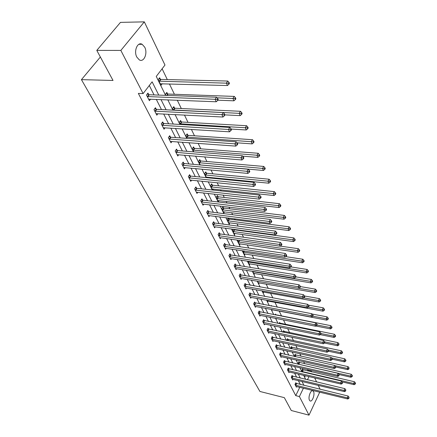 <?xml version="1.0" encoding="UTF-8"?>
<svg xmlns="http://www.w3.org/2000/svg" width="437" height="437" viewBox="0 0 437 437"><rect width="100%" height="100%" fill="white"/><g stroke="black" fill="none" stroke-linecap="round" stroke-linejoin="round"><path stroke-width="0.66" d="M309.467 400.21C307.845 397.424 310.849 389.345 312.93 390.847L313.542 391.563C315.132 394.365 312.165 402.379 310.068 400.904L309.467 400.21M136.814 57.089C133.509 51.107 137.579 41.449 142.156 44.306L144.723 47.201C147.946 53.194 143.931 62.715 139.332 59.896L136.814 57.089M319.726 392.158L309.003 415.15L291.282 410.512L284.34 397.659L259.922 391.465L81.435 79.643L113.03 80.463L96.79 50.397L120.475 22.38L144.314 21.85L164.978 65.042L156.26 76.42L165.59 95.353M307.659 370.969L307.899 370.472L307.413 369.462M304.649 363.753L303.649 361.678M301.022 356.248L299.798 353.713M297.318 348.573L295.86 345.558M293.527 340.729L291.823 337.206M289.649 332.704L287.688 328.651M285.678 324.5L283.455 319.889M281.619 316.098L279.172 311.035M277.32 307.2L274.933 302.262M272.852 297.958L270.59 293.276M268.274 288.48L266.144 284.072M263.577 278.757L261.583 274.638M258.753 268.782L256.912 264.969M253.804 258.546L252.116 255.05M248.724 248.03L247.2 244.878M243.507 237.231L242.158 234.44M240.306 230.61L240.093 230.168M238.143 226.137L236.98 223.722M235.111 219.855L234.603 218.806M232.631 214.731L231.659 212.721M229.775 208.815L228.955 207.122M226.967 203.003L226.202 201.419M224.29 197.469L223.149 195.099M221.133 190.936L220.587 189.805M218.658 185.818L217.167 182.732M215.135 178.52L214.818 177.864M212.868 173.833L211.011 169.993M206.914 161.515L204.674 156.878M200.791 148.837L198.141 143.358M194.487 135.792L191.406 129.418M187.992 122.365L184.458 115.046M181.311 108.529L177.285 100.21M174.418 94.272L169.419 83.931M167.316 79.578L162.105 68.795M307.899 370.472L311.521 371.308L311.821 371.931M314.684 377.918L316.617 381.954M318.251 385.363L320.119 389.274M100.363 57.007L81.435 79.643M304.616 377.273L305.359 375.733M160.406 79.288L159.647 77.742L158.205 79.632L161.013 85.33L162.22 83.729M167.573 93.911L166.841 92.415L165.432 94.305L165.956 95.364M174.532 108.097L173.817 106.644L172.446 108.529L173.243 110.151M181.284 121.868L180.59 120.459L179.252 122.338L180.306 124.485M187.839 135.241L187.167 133.869L185.856 135.749L187.156 138.382M194.203 148.225L193.553 146.898L192.275 148.766L193.799 151.868M200.392 160.849L199.758 159.554L198.507 161.422L200.25 164.957M206.411 173.118L205.794 171.861L204.571 173.724L206.51 177.668M207.264 177.739L207.641 177.16M212.262 185.053L211.661 183.83L210.465 185.687L212.595 190.013M212.792 190.035L213.431 189.035M217.954 196.666L217.369 195.476L216.2 197.322L218.363 201.714L219.068 200.594M223.498 207.968L222.93 206.805L221.778 208.651L223.886 212.923L224.558 211.841M228.245 217.992L227.213 219.674L229.267 223.842L229.9 222.794M228.89 218.97L228.42 218.014M233.221 229.228L232.506 230.414L234.505 234.472L235.111 233.462M234.145 229.687L233.97 229.332M238.089 240.164L237.662 240.88L239.607 244.835L240.186 243.851M242.846 250.8L244.583 254.929L245.135 253.979M247.659 261.173L249.434 264.778L249.964 263.855M252.662 271.328L254.17 274.381L254.673 273.486M257.54 281.226L258.786 283.75L259.267 282.881M262.293 290.867L263.287 292.894L263.751 292.047M266.925 300.274L267.69 301.82L268.132 301M271.448 309.445L271.983 310.532L272.409 309.74M270.989 306.004L271.29 305.447L271.623 306.124M275.856 318.393L276.179 319.048L276.463 318.513M275.037 314.924L275.507 314.045L275.938 314.924M279.008 323.626L279.625 322.446L280.046 323.304M282.892 332.12L283.651 330.656L284.061 331.497M287.988 339.505L287.584 338.68L286.71 340.418M291.829 347.333L291.43 346.53L290.731 348.584M295.581 354.986L295.193 354.199L294.341 355.909L294.664 356.559M299.252 362.481L298.875 361.71L298.039 363.409L298.504 364.354M302.846 369.806L302.475 369.052L301.65 370.745L302.257 371.974M158.762 95.102L152.12 81.817L143.107 93.578L138.343 93.409L295.745 395.638L299.771 387.302M300.306 384.489L298.351 380.611M296.641 377.229L294.614 373.214M292.888 369.8L290.796 365.654M289.054 362.207L286.885 357.919M285.132 354.44L282.892 350.004M281.117 346.497L278.801 341.909M277.014 338.364L274.616 333.617M272.808 330.044L270.328 325.128M268.504 321.523L265.936 316.437M264.095 312.794L261.441 307.528M259.578 303.852L256.83 298.405M254.951 294.691L252.105 289.048M250.21 285.295L247.255 279.451M245.343 275.665L242.289 269.613M240.355 265.783L237.187 259.512M235.237 255.65L231.949 249.15M229.982 245.244L226.574 238.504M224.585 234.56L221.056 227.573M219.041 223.591L215.381 216.342M213.349 212.316L209.552 204.795M207.493 200.725L203.555 192.919M201.479 188.811L197.382 180.705M195.284 176.553L191.035 168.136M188.915 163.941L184.501 155.195M182.355 150.951L177.766 141.867M175.598 137.573L170.829 128.128M168.638 123.791L163.678 113.97M161.461 109.583L156.299 99.363M154.059 94.927L149.301 85.499M148.755 94.611L147.968 93.07L146.482 95.015L149.399 100.701L150.585 99.133M156.206 109.212L155.446 107.715L153.999 109.66L156.823 115.171L157.932 113.669M163.433 123.371L162.695 121.918L161.28 123.862L164.028 129.205L165.066 127.768M170.446 137.103L169.731 135.699L168.349 137.633L171.014 142.823L171.987 141.441M177.253 150.437L176.553 149.072L175.21 151L177.793 156.036L178.711 154.714M183.862 163.383L183.185 162.056L181.868 163.979L184.376 168.873L185.244 167.6M190.281 175.958L189.625 174.669L188.336 176.586L190.778 181.339L191.592 180.115M196.519 188.178L195.88 186.927L194.623 188.839L196.994 193.46L197.764 192.28M202.588 200.059L201.965 198.84L200.736 200.747L203.041 205.237L203.768 204.101M208.482 211.617L207.881 210.432L206.674 212.327L208.919 216.697L209.613 215.599M214.223 222.859L213.638 221.706L212.458 223.597L214.638 227.852L215.299 226.792M219.811 233.806L219.237 232.681L218.085 234.565L220.21 238.706L220.832 237.679M225.252 244.458L224.694 243.365L223.564 245.239L225.634 249.27L226.224 248.282M230.55 254.837L230.004 253.777L228.901 255.64L230.916 259.567L231.479 258.606M235.712 264.953L235.182 263.915L234.095 265.772L236.062 269.596L236.603 268.668M240.743 274.807L240.23 273.797L239.165 275.643L241.077 279.374L241.595 278.478M245.649 284.421L245.146 283.433L244.103 285.274L245.971 288.912L246.463 288.038M250.434 293.795L249.942 292.828L248.921 294.658L250.74 298.209L251.215 297.362M255.104 302.939L254.624 302L253.618 303.819L255.399 307.282L255.847 306.463M259.66 311.86L259.19 310.947L258.207 312.755L259.939 316.137L260.37 315.339M264.106 320.572L263.648 319.676L262.681 321.479L264.374 324.778L264.789 324.003M268.449 329.077L268.001 328.203L267.051 330.001L268.706 333.223L269.105 332.47M272.688 337.386L272.256 336.534L271.322 338.32L272.939 341.466L273.316 340.734M276.834 345.509L276.408 344.673L275.49 346.448L277.069 349.524L277.435 348.808M280.882 353.44L280.467 352.626L279.565 354.391L281.111 357.395L281.461 356.701M284.842 361.197L284.438 360.399L283.553 362.153L285.061 365.092L285.399 364.414M288.715 368.779L288.316 367.998L287.448 369.74L288.923 372.619L289.25 371.958M292.5 376.191L292.113 375.432L291.255 377.164L292.697 379.977L293.014 379.338M296.204 383.446L295.822 382.703L294.98 384.429L296.39 387.177L296.696 386.554M96.79 50.397L120.847 50.424L144.314 21.85M309.003 415.15L299.405 396.55L303.42 388.187M295.745 395.638L299.405 396.55M143.107 93.578L120.847 50.424M303.955 385.374L302.016 381.485M300.317 378.098L298.307 374.083M296.597 370.663L294.522 366.506M292.795 363.06L290.649 358.761M288.906 355.281L286.683 350.835M284.924 347.322L282.624 342.723M280.849 339.178L278.473 334.42M276.681 330.842L274.218 325.92M272.409 322.304L269.864 317.213M268.039 313.558L265.401 308.287M263.555 304.6L260.823 299.143M258.966 295.423L256.137 289.769M254.258 286.011L251.33 280.155M249.429 276.359L246.392 270.29M244.474 266.455L241.333 260.173M239.394 256.295L236.133 249.784M234.177 245.867L230.796 239.115M228.819 235.161L225.317 228.152M223.318 224.159L219.685 216.894M217.664 212.857L213.895 205.314M211.852 201.238L207.936 193.411M205.876 189.287L201.812 181.158M199.725 176.99L195.503 168.551M193.4 164.339L189.013 155.572M186.883 151.311L182.322 142.2M180.17 137.895L175.428 128.418M173.254 124.064L168.321 114.21M166.12 109.807L160.991 99.554M307.451 379.786L308.992 376.579M311.281 371.805L311.521 371.308M167.797 99.827L172.883 110.135M175.062 114.56L179.946 124.463M182.103 128.839L186.801 138.36M188.931 142.68L193.449 151.841M195.558 156.118L199.9 164.924M201.987 169.157L206.166 177.63M208.231 181.819L212.256 189.975M214.294 194.115L218.172 201.976M220.193 206.067L223.924 213.638M225.924 217.692L229.518 224.984M231.495 228.993L234.964 236.029M236.92 239.995L240.263 246.774M242.202 250.701L245.425 257.24M247.342 261.124L250.45 267.428M252.346 271.279L255.35 277.364M257.224 281.171L260.124 287.043M261.982 290.813L264.778 296.483M266.619 300.214L269.318 305.692M271.137 309.385L273.748 314.673M275.55 318.333L278.069 323.44M279.855 327.062L282.291 332M284.061 335.589L286.41 340.352M288.163 343.908L290.436 348.518M292.173 352.042L294.369 356.494M296.089 359.984L298.214 364.289M299.919 367.746L301.972 371.909M303.66 375.334L305.643 379.36M147.274 96.555L215.108 99.286L216.211 101.777L148.618 99.177M147.22 94.048L149.307 94.753L216.539 97.227L215.108 99.286L217.233 99.467L217.67 100.466L218.238 99.641L217.801 98.642L217.233 99.467M217.801 98.642L216.539 97.227M216.211 101.777L217.67 100.466M160.259 83.8L227.448 85.532L226.388 83.035L227.775 81.042L160.953 79.425L158.888 78.742M228.475 83.221L228.895 84.221L229.452 83.423L229.032 82.424L228.475 83.221L158.964 81.178M228.895 84.221L227.448 85.532M227.775 81.042L229.032 82.424M154.764 111.156L221.898 114.625L222.968 117.034L156.064 113.691M154.736 108.666L156.752 109.354L223.291 112.571L221.898 114.625L223.984 114.8L224.41 115.767L224.968 114.942L224.542 113.975L223.984 114.8M224.542 113.975L223.291 112.571M222.968 117.034L224.41 115.767M162.023 125.31L228.475 129.472L229.507 131.81L163.291 127.768M162.023 122.841L163.973 123.513L229.829 127.424L228.475 129.472L230.523 129.642L230.938 130.576L231.479 129.756L231.064 128.817L230.523 129.642M231.064 128.817L229.829 127.424M229.507 131.81L230.938 130.576M217.861 100.193L233.921 100.821L232.899 98.401L234.248 96.408L168.114 94.048L166.12 93.381M234.948 98.582L235.357 99.549L235.893 98.751L235.488 97.784L234.948 98.582L217.058 97.812M235.357 99.549L233.921 100.821M234.248 96.408L235.488 97.784M224.929 114.865L240.192 115.63L239.203 113.287L240.519 111.298L175.068 108.239L173.134 107.584M241.219 113.456L241.612 114.396L242.136 113.598L241.743 112.659L241.219 113.456L173.161 109.982M241.612 114.396L240.192 115.63M240.519 111.298L241.743 112.659M169.07 139.037L234.838 143.855L235.843 146.116L170.299 141.43M169.092 136.595L170.982 137.251L236.166 141.807L234.838 143.855L236.854 144.013L237.258 144.92L237.783 144.101L237.384 143.194L236.854 144.013M237.384 143.194L236.166 141.807M235.843 146.116L237.258 144.92M175.909 152.366L241.011 157.79L241.983 159.98L177.1 154.687M175.947 149.94L177.783 150.585L242.306 155.752L241.011 157.79L242.994 157.943L243.382 158.822L243.895 158.003L243.507 157.123L242.994 157.943M243.507 157.123L242.306 155.752M241.983 159.98L243.382 158.822M182.546 165.306L246.992 171.299L247.932 173.423L183.704 167.557M182.606 162.897L184.381 163.531L248.254 169.266L246.992 171.299L248.943 171.446L249.319 172.298L249.822 171.484L249.445 170.632L248.943 171.446M249.445 170.632L248.254 169.266M247.932 173.423L249.319 172.298M231.173 129.062L246.271 129.975L245.31 127.708L246.594 125.725L181.814 122.01L179.94 121.371M247.293 127.872L247.675 128.778L248.189 127.986L247.806 127.074L247.293 127.872L179.946 123.747M247.675 128.778L246.271 129.975M246.594 125.725L247.806 127.074M237.056 142.823L252.16 143.888L251.231 141.686L252.488 139.709L188.358 135.383L186.55 134.754M253.181 141.845L253.553 142.724L254.055 141.932L253.684 141.053L253.181 141.845L186.528 137.114M253.553 142.724L252.16 143.888M252.488 139.709L253.684 141.053M242.666 156.162L257.879 157.386L256.972 155.25L258.201 153.272L194.722 148.367L192.963 147.755M258.895 155.397L259.256 156.255L259.742 155.463L259.381 154.611L258.895 155.397L192.93 150.099M259.256 156.255L257.879 157.386M258.201 153.272L259.381 154.611M200.228 164.913L263.424 170.479L262.544 168.409L263.746 166.442L200.905 160.991L199.201 160.39M264.434 168.551L264.784 169.381L265.264 168.595L264.915 167.764L264.434 168.551L262.544 168.409L199.146 162.717M264.784 169.381L263.424 170.479M263.746 166.442L264.915 167.764M206.242 177.116L268.81 183.196L267.957 181.18L269.126 179.219L206.914 173.265L205.259 172.675M269.815 181.322L270.159 182.125L270.623 181.339L270.285 180.536L269.815 181.322L267.957 181.18L205.188 174.98M270.159 182.125L268.81 183.196M269.126 179.219L270.285 180.536M212.087 188.986L274.037 195.547L273.212 193.591L274.36 191.635L212.759 185.201L211.147 184.622M275.042 193.722L275.376 194.503L275.829 193.722L275.501 192.941L275.042 193.722L273.212 193.591L211.066 186.905M275.376 194.503L274.037 195.547M274.36 191.635L275.501 192.941M217.779 200.534L279.123 207.542L278.314 205.647L279.44 203.697L218.451 196.814L216.883 196.246M280.122 205.772L280.439 206.532L280.887 205.751L280.57 204.991L280.122 205.772L278.314 205.647L216.785 198.513M280.439 206.532L279.123 207.542M279.44 203.697L280.57 204.991M223.318 211.776L284.061 219.21L283.28 217.364L284.378 215.425L223.984 208.116L222.46 207.559M285.055 217.484L285.366 218.221L285.809 217.446L285.498 216.708L285.055 217.484L283.28 217.364L222.351 209.809M285.366 218.221L284.061 219.21M284.378 215.425L285.498 216.708M228.715 222.723L288.868 230.556L288.103 228.759L289.179 226.825L229.376 219.117L227.89 218.571M289.857 228.873L290.163 229.594L290.589 228.819L290.288 228.103L289.857 228.873L288.103 228.759L227.77 220.805M290.163 229.594L288.868 230.556M289.179 226.825L290.288 228.103M233.964 233.38L293.538 241.59L292.801 239.842L293.85 237.919L234.625 229.835L233.178 229.299M294.527 239.957L294.822 240.656L295.243 239.886L294.948 239.186L294.527 239.957L292.801 239.842L233.047 231.517M294.822 240.656L293.538 241.59M293.85 237.919L294.948 239.186M239.083 243.77L298.089 252.329L297.368 250.63L298.4 248.713L280.303 246.113M299.072 250.74L299.356 251.417L299.771 250.652L299.482 249.969L299.072 250.74L297.368 250.63L238.187 241.951M299.356 251.417L298.089 252.329M298.4 248.713L299.482 249.969M244.075 253.897L302.519 262.79L301.814 261.129L302.825 259.228L285.749 256.65M303.497 261.233L303.775 261.9L304.179 261.135L303.901 260.474L303.497 261.233L301.814 261.129L243.201 252.122M303.775 261.9L302.519 262.79M302.825 259.228L303.901 260.474M248.937 263.768L306.829 272.972L306.146 271.355L307.14 269.46L291.026 266.92M307.801 271.459L308.074 272.104L308.473 271.344L308.2 270.7L307.801 271.459L306.146 271.355L248.085 262.036M308.074 272.104L306.829 272.972M307.14 269.46L308.2 270.7M253.684 273.393L311.029 282.892L310.363 281.319L311.341 279.434L295.844 276.889M312.002 281.417L312.264 282.045L312.652 281.291L312.389 280.663L312.002 281.417L310.363 281.319L252.848 271.705M312.264 282.045L311.029 282.892M311.341 279.434L312.389 280.663M258.311 282.788L315.126 292.561L314.476 291.031L315.432 289.152L300.421 286.59M316.088 291.124L316.35 291.736L316.727 290.982L316.47 290.37L316.088 291.124L314.476 291.031L298.815 288.333M316.35 291.736L315.126 292.561M315.432 289.152L316.47 290.37M262.828 291.954L319.119 301.989L318.486 300.498L319.42 298.629L304.556 295.996M320.075 300.585L320.332 301.18L320.703 300.432L320.452 299.837L320.075 300.585L318.486 300.498L303.655 297.848M320.332 301.18L319.119 301.989M319.42 298.629L320.452 299.837M267.236 300.902L323.014 311.182L322.397 309.724L323.314 307.867L308.402 305.135M323.964 309.811L324.21 310.396L324.576 309.653L324.33 309.068L323.964 309.811L322.397 309.724L308.364 307.135M324.21 310.396L323.014 311.182M323.314 307.867L324.33 309.068M271.541 309.642L326.81 320.152L326.21 318.726L327.111 316.88L312.127 314.05M327.761 318.808L327.996 319.381L328.356 318.639L328.116 318.07L327.761 318.808L326.21 318.726L312.837 316.18M327.996 319.381L326.81 320.152M327.111 316.88L328.116 318.07M315.902 326.024L330.519 328.903L329.93 327.515L330.814 325.674L275.201 314.618M331.459 327.592L331.694 328.149L332.049 327.411L331.814 326.854L331.459 327.592L329.93 327.515L317.022 324.981M331.694 328.149L330.519 328.903M330.814 325.674L331.814 326.854M188.997 177.875L252.794 184.403L253.706 186.468L190.122 180.066M189.074 175.488L190.794 176.106L254.028 182.376L252.794 184.403L254.711 184.545L255.077 185.37L255.569 184.561L255.208 183.731L254.711 184.545M255.208 183.731L254.028 182.376M253.706 186.468L255.077 185.37M195.263 190.09L258.425 197.12L259.31 199.125L196.355 192.214M195.355 187.724L197.032 188.331L259.627 195.104L258.425 197.12L260.315 197.256L260.665 198.054L261.146 197.251L260.796 196.448L260.315 197.256M260.796 196.448L259.627 195.104M259.31 199.125L260.665 198.054M201.359 201.965L263.888 209.465L264.751 211.41L202.418 204.03M201.462 199.616L203.09 200.212L265.068 207.455L263.888 209.465L265.751 209.596L266.095 210.372L266.565 209.569L266.22 208.788L265.751 209.596M266.22 208.788L265.068 207.455M264.751 211.41L266.095 210.372M207.285 213.513L269.197 221.455L270.033 223.345L208.318 215.523M207.4 211.186L208.984 211.77L270.35 219.456L269.197 221.455L271.033 221.581L271.366 222.335L271.825 221.537L271.492 220.778L271.033 221.581M271.492 220.778L270.35 219.456M270.033 223.345L271.366 222.335M213.048 224.749L274.354 233.107L275.168 234.942L214.054 226.705M213.18 222.444L214.72 223.012L275.485 231.113L274.354 233.107L276.162 233.227L276.484 233.959L276.938 233.161L276.61 232.429L276.162 233.227M276.61 232.429L275.485 231.113M275.168 234.942L276.484 233.959M218.658 235.685L279.369 244.43L280.161 246.217L219.636 237.591M218.8 233.396L220.297 233.959L280.478 242.448L279.369 244.43L281.149 244.545L281.466 245.261L281.903 244.469L281.592 243.753L281.149 244.545M281.592 243.753L280.478 242.448M280.161 246.217L281.466 245.261M224.121 246.331L284.247 255.443L285.017 257.18L225.077 248.189M224.274 244.065L225.732 244.616L285.328 253.471L284.247 255.443L286 255.552L286.306 256.251L286.738 255.459L286.432 254.766L286 255.552M286.432 254.766L285.328 253.471M285.017 257.18L286.306 256.251M229.447 256.705L288.988 266.16L289.736 267.848L230.37 258.513M229.605 254.454L231.026 254.995L290.048 264.194L288.988 266.16L290.72 266.264L291.015 266.941L291.441 266.155L291.14 265.478L290.72 266.264M291.14 265.478L290.048 264.194M289.736 267.848L291.015 266.941M234.631 266.805L293.604 276.583L294.336 278.227L235.532 268.569M234.795 264.576L236.182 265.106L294.642 274.633L293.604 276.583L295.308 276.687L295.598 277.342L296.013 276.561L295.723 275.905L295.308 276.687M295.723 275.905L294.642 274.633M294.336 278.227L295.598 277.342M239.684 276.654L298.1 286.732L298.81 288.338L240.563 278.374M239.858 274.441L241.213 274.96L299.116 284.793L298.1 286.732L299.782 286.83L300.061 287.47L300.47 286.694L300.186 286.055L299.782 286.83M300.186 286.055L299.116 284.793M298.81 288.338L300.061 287.47M244.611 286.257L302.475 296.619L303.169 298.181L245.468 287.934M244.791 284.061L303.475 294.685L302.475 296.619L304.136 296.712L304.409 297.335L304.808 296.565L304.529 295.936L304.136 296.712M304.529 295.936L303.475 294.685M303.169 298.181L304.409 297.335M249.412 295.62L306.741 306.25L307.413 307.768L250.254 297.253M249.598 293.446L307.719 304.327L306.741 306.25L308.375 306.337L308.642 306.949L309.03 306.179L308.762 305.567L308.375 306.337M308.762 305.567L307.719 304.327M307.413 307.768L308.642 306.949M254.099 304.758L310.898 315.634L311.554 317.115L254.918 306.353M254.29 302.601L311.854 313.722L310.898 315.634L312.51 315.722L312.772 316.312L313.154 315.547L312.892 314.957L312.51 315.722M312.892 314.957L311.854 313.722M311.554 317.115L312.772 316.312M258.677 313.673L314.946 324.784L315.585 326.231L259.474 315.23M258.873 311.532L315.885 322.883L314.946 324.784L316.535 324.866L316.792 325.445L317.169 324.686L316.912 324.107L316.535 324.866M316.912 324.107L315.885 322.883M315.585 326.231L316.792 325.445M263.14 322.375L318.895 333.704L319.523 335.113L263.921 323.893M263.342 320.25L319.818 331.814L318.895 333.704L320.468 333.786L320.714 334.349L321.086 333.589L320.834 333.027L320.468 333.786M320.834 333.027L319.818 331.814M319.523 335.113L320.714 334.349M267.499 330.869L322.752 342.411L323.358 343.782L268.263 332.355M267.706 328.766L323.659 340.527L322.752 342.411L324.298 342.482L324.544 343.034L324.904 342.28L324.664 341.734L324.298 342.482M324.664 341.734L323.659 340.527M323.358 343.782L324.544 343.034M271.759 339.172L326.51 350.9L327.105 352.244L272.502 340.62M271.967 337.08L327.4 349.032L326.51 350.9L328.04 350.977L328.28 351.512L328.635 350.764L328.395 350.228L328.04 350.977M328.395 350.228L327.4 349.032M327.105 352.244L328.28 351.512M275.922 347.278L330.181 359.192L330.76 360.503L276.648 348.693M276.135 345.208L331.055 357.329L330.181 359.192L331.694 359.263L331.923 359.788L332.273 359.039L332.038 358.515L331.694 359.263M332.038 358.515L331.055 357.329M330.76 360.503L331.923 359.788M320.272 334.633L334.136 337.446L333.562 336.086L334.431 334.261L279.33 323.003M335.07 336.162L335.299 336.709L335.649 335.977L335.419 335.43L335.07 336.162L333.562 336.086L321.075 333.568M335.299 336.709L334.136 337.446M334.431 334.261L335.419 335.43M324.522 343.05L337.664 345.782L337.107 344.46L337.959 342.641L283.367 331.202M338.599 344.531L338.822 345.061L338.937 343.804L338.599 344.531L337.107 344.46L324.735 341.898M338.822 345.061L337.664 345.782M337.959 342.641L338.937 343.804M279.986 355.205L333.764 367.282L334.332 368.566L280.696 356.587M280.204 353.145L334.622 365.436L333.764 367.282L335.255 367.353L335.479 367.861L335.6 366.61L335.255 367.353M335.6 366.61L334.622 365.436M334.332 368.566L335.479 367.861M328.416 351.222L341.117 353.926L340.57 352.637L341.406 350.829L287.311 339.216M342.045 352.708L342.258 353.222L342.597 352.501L342.379 351.982L342.045 352.708L340.57 352.637L328.22 350.015M342.258 353.222L341.117 353.926M341.406 350.829L342.379 351.982M283.957 362.95L337.266 375.186L337.817 376.437L284.656 364.3M284.181 360.907L338.107 373.351L337.266 375.186L338.735 375.252L338.959 375.754L339.074 374.514L338.735 375.252M339.074 374.514L338.107 373.351M337.817 376.437L338.959 375.754M332.196 359.203L344.487 361.885L343.952 360.623L344.777 358.826L291.168 347.049M345.41 360.689L345.623 361.197L345.951 360.476L345.738 359.968L345.41 360.689L343.952 360.623L331.552 357.93M345.623 361.197L344.487 361.885M344.777 358.826L345.738 359.968M287.846 370.521L340.68 382.91L341.221 384.128L288.524 371.843M288.065 368.495L341.51 381.08L340.68 382.91L342.138 382.97L342.351 383.462L342.471 382.238L342.138 382.97M342.471 382.238L341.51 381.08M341.221 384.128L342.351 383.462M335.763 366.982L347.781 369.664L347.257 368.429L348.071 366.638L294.937 354.713M348.693 368.495L348.906 368.986L349.021 367.774L348.693 368.495L347.257 368.429L334.813 365.66M348.906 368.986L347.781 369.664M348.071 366.638L349.021 367.774M291.643 377.929L344.023 390.454L344.553 391.645L292.309 379.223M291.872 375.918L344.837 388.635L344.023 390.454L345.459 390.514L345.672 390.989L345.787 389.788L345.459 390.514M345.787 389.788L344.837 388.635M344.553 391.645L345.672 390.989M339.09 374.547L350.998 377.262L350.485 376.055L351.288 374.28L298.629 362.207M351.911 376.12L352.113 376.601L352.43 375.891L352.227 375.405L351.911 376.12L350.485 376.055L298.416 364.179M352.113 376.601L350.998 377.262M351.288 374.28L352.227 375.405M295.363 385.172L347.289 397.828L347.803 398.997L296.013 386.439M295.587 383.178L348.092 396.02L347.289 397.828L348.71 397.889L348.917 398.353L349.032 397.162L348.71 397.889M349.032 397.162L348.092 396.02M347.803 398.997L348.917 398.353M342.204 381.916L354.145 384.691L353.648 383.511L354.429 381.747L302.235 369.544M355.052 383.571L355.248 384.047L355.565 383.336L355.363 382.867L355.052 383.571L353.648 383.511L302.022 371.499M355.248 384.047L354.145 384.691M354.429 381.747L355.363 382.867M147.438 96.615L148.919 94.671M147.826 96.697L149.307 94.753M160.953 79.425L159.516 81.315M160.57 79.348L159.134 81.238M154.927 111.216L156.37 109.272M155.31 111.298L156.752 109.354M162.187 125.37L163.596 123.431M162.564 125.457L163.973 123.513M168.114 94.048L167.109 95.408M167.737 93.971L166.683 95.392M175.068 108.239L173.697 110.124M174.691 108.157L173.32 110.042M169.234 139.103L170.605 137.163M169.605 139.19L170.982 137.251M176.067 152.426L177.411 150.497M176.439 152.513L177.783 150.585M182.704 165.366L184.015 163.443M183.07 165.454L184.381 163.531M181.814 122.01L180.476 123.89M181.442 121.928L180.104 123.808M188.358 135.383L187.052 137.256M187.992 135.295L186.686 137.174M194.722 148.367L193.444 150.241M194.361 148.285L193.083 150.159M200.905 160.991L199.654 162.859M200.545 160.903L199.299 162.772M206.914 173.265L205.696 175.128M206.559 173.178L205.341 175.035M212.759 185.201L211.568 187.052M212.409 185.113L211.213 186.965M218.451 196.814L217.282 198.66M218.101 196.721L216.932 198.573M223.984 208.116L222.837 209.957M223.64 208.023L222.493 209.864M229.376 219.117L228.251 220.953M229.037 219.024L227.912 220.86M234.625 229.835L233.527 231.665M234.287 229.747L233.189 231.572M239.673 240.388L238.662 242.098M239.318 240.339L238.329 242.005M244.392 251.029L243.671 252.269M244.037 250.98L243.338 252.176M249.008 261.386L248.549 262.184M248.658 261.331L248.221 262.091M253.526 271.47L253.313 271.858M253.181 271.415L252.985 271.759M189.15 177.935L190.434 176.018M189.516 178.023L190.794 176.106M195.415 190.15L196.672 188.238M195.776 190.242L197.032 188.331M201.506 202.025L202.735 200.119M201.861 202.118L203.09 200.212M207.433 213.573L208.635 211.677M207.783 213.666L208.984 211.77M213.196 224.809L214.37 222.919M213.54 224.902L214.72 223.012M218.806 235.745L219.958 233.861M219.15 235.838L220.297 233.959M224.268 246.392L225.394 244.518M224.607 246.484L225.732 244.616M229.589 256.759L230.692 254.897M229.922 256.858L231.026 254.995M234.767 266.865L235.854 265.008M235.101 266.963L236.182 265.106M239.82 276.714L240.88 274.868M240.153 276.812L241.213 274.96M244.747 286.311L245.785 284.476M245.075 286.41L246.113 284.574M249.549 295.68L250.57 293.85M249.871 295.778L250.893 293.948M254.236 304.813L255.235 302.994M254.553 304.911L255.558 303.092M258.808 313.728L259.791 311.92M259.125 313.826L260.108 312.018M263.271 322.43L264.238 320.627M263.587 322.528L264.549 320.725M267.63 330.924L268.58 329.137M267.941 331.028L268.886 329.236M271.89 339.227L272.819 337.446M272.196 339.325L273.125 337.544M276.047 347.333L276.96 345.563M276.353 347.431L277.266 345.662M280.478 323.456L280.259 323.877M280.172 323.358L279.937 323.812M284.492 331.645L284.116 332.371M284.187 331.552L283.799 332.306M280.112 355.259L281.007 353.495M280.412 355.357L281.313 353.593M288.415 339.653L287.896 340.669M288.114 339.554L287.579 340.603M284.083 363L284.968 361.246M284.383 363.103L285.268 361.35M292.249 347.481L291.599 348.77M291.949 347.382L291.288 348.704M287.967 370.576L288.835 368.828M288.267 370.674L289.136 368.932M295.996 355.139L295.226 356.685M295.702 355.041L294.92 356.614M291.769 377.983L292.621 376.246M292.063 378.081L292.916 376.344M299.667 362.628L298.826 364.327M299.372 362.53L298.537 364.229M295.483 385.226L296.324 383.5M295.773 385.325L296.614 383.599M303.256 369.953L302.431 371.647M302.967 369.86L302.142 371.548M312.93 390.847L312.411 390.722M142.156 44.306L138.868 44.317"/></g></svg>
